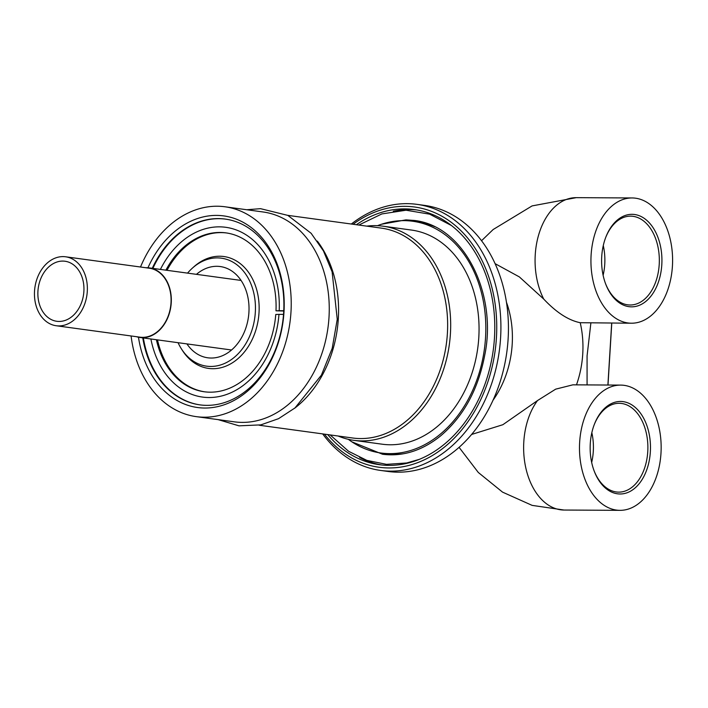 <?xml version="1.0" encoding="UTF-8"?>
<svg xmlns="http://www.w3.org/2000/svg" width="708" height="708" viewBox="0 0 708 708"><rect width="100%" height="100%" fill="white"/><g stroke="black" fill="none" stroke-linecap="round" stroke-linejoin="round"><path stroke-width="1.06" d="M381.842 464.997A128.75 97.262 97.8 0 1 359.655 457.492M393.276 211.223A128.75 97.262 97.8 0 1 416.667 209.94M356.398 224.719A128.75 97.262 97.8 0 1 414.286 209.568A128.75 97.262 97.8 0 1 494.476 337.672A128.75 97.262 97.8 0 1 379.444 464.705A128.75 97.262 97.8 0 1 327.742 434.597M403.719 453.722A116.962 88.358 97.8 0 1 385.825 453.678L381.037 453.023A116.962 88.358 -82.2 0 0 485.538 337.619A116.962 88.358 -82.2 0 0 412.684 221.25A116.962 88.358 -82.2 0 0 377.497 225.684M412.684 221.25L417.472 221.905A116.962 88.358 97.8 0 1 434.73 226.666M348.327 439.323A116.962 88.358 -82.2 0 0 381.037 453.023M338.088 436.004A108.067 81.632 -82.2 0 0 353.867 440.341L382.24 444.208A108.067 81.632 -82.2 0 0 478.794 337.583A108.067 81.632 -82.2 0 0 411.481 230.065L383.108 226.188A108.067 81.632 -82.2 0 0 366.744 226.135M152.273 268.305A93.757 70.827 97.8 0 1 225.268 219.082A93.757 70.827 97.8 0 1 283.669 312.361A93.757 70.827 97.8 0 1 199.904 404.87A93.757 70.827 97.8 0 1 142.768 337.875M147.963 267.766A96.704 73.048 97.8 0 1 233.463 218.135A96.704 73.048 97.8 0 1 283.988 312.113A96.704 73.048 97.8 0 1 214.79 407.197A96.704 73.048 97.8 0 1 138.476 337.238M200.205 404.905A93.757 70.827 97.8 0 1 143.37 337.955M152.866 268.385A93.757 70.827 97.8 0 1 225.569 219.126M322.671 433.898A134.281 101.439 -82.2 0 0 380.612 470.439L388.143 471.475A134.281 101.439 -82.2 0 0 508.114 338.982A134.281 101.439 -82.2 0 0 424.481 205.382L416.941 204.355A134.281 101.439 -82.2 0 0 351.327 224.029M380.612 470.439A134.281 101.439 -82.2 0 0 500.583 337.955A134.281 101.439 -82.2 0 0 416.941 204.355M324.414 434.137A131.334 99.209 -82.2 0 0 430.137 456.819A131.334 99.209 -82.2 0 0 496.432 337.681A131.334 99.209 -82.2 0 0 453.147 223.781A131.334 99.209 -82.2 0 0 353.071 224.268M353.867 440.341A108.067 81.632 -82.2 0 0 450.421 333.707A108.067 81.632 -82.2 0 0 383.108 226.188M259.084 425.216L352.761 438.013A105.908 80.004 -82.2 0 0 447.385 333.512A105.908 80.004 -82.2 0 0 381.417 228.135L287.74 215.347M294.51 408.339A105.908 80.004 -82.2 0 0 338.327 318.618A105.908 80.004 -82.2 0 0 317.343 241.109M131.095 335.964A105.908 80.004 -82.2 0 0 196.346 416.649A105.908 80.004 -82.2 0 0 290.97 312.148A105.908 80.004 -82.2 0 0 225.002 206.78A105.908 80.004 -82.2 0 0 140.511 267.013M196.346 416.649L234.375 421.844A105.908 80.004 -82.2 0 0 328.999 317.343A105.908 80.004 -82.2 0 0 263.031 211.966L225.002 206.78M283.749 311.007L275.987 310.812A80.181 60.569 -82.2 0 0 225.949 232.879A80.181 60.569 -82.2 0 0 165.893 270.164M156.397 339.734A80.181 60.569 -82.2 0 0 204.249 391.763A80.181 60.569 -82.2 0 0 275.757 314.485L278.97 314.379A85.677 64.72 -82.2 0 1 218.754 396.613A85.677 64.72 -82.2 0 1 150.893 338.982M204.807 391.834A80.181 60.569 97.8 0 1 157.503 339.884M167.008 270.323A80.181 60.569 97.8 0 1 226.498 232.959M275.987 310.812L279.2 310.706A85.677 64.72 -82.2 0 0 235.251 229.578A85.677 64.72 -82.2 0 0 160.397 269.421M283.527 314.405L278.97 314.379M279.2 310.706L283.758 310.732M186.947 343.911A46.047 34.789 -82.2 0 0 207.771 357.797A46.047 34.789 -82.2 0 0 248.915 312.361A46.047 34.789 -82.2 0 0 220.232 266.544A46.047 34.789 -82.2 0 0 196.443 274.341M178.053 342.69A54.498 41.17 -82.2 0 0 181.345 348.761A54.498 41.17 -82.2 0 0 225.923 362.823A54.498 41.17 -82.2 0 0 255.314 312.396A54.498 41.17 -82.2 0 0 235.693 263.889A54.498 41.17 -82.2 0 0 192.355 268.164A54.498 41.17 -82.2 0 0 187.549 273.129M181.345 348.761L182.381 350.38A56.463 42.648 -82.2 0 0 241.357 355.425A56.463 42.648 -82.2 0 0 251.951 277.828A56.463 42.648 -82.2 0 0 193.78 266.881L192.355 268.164M35.4 284.616A34.798 26.285 -82.2 0 0 56.206 325.742A34.798 26.285 -82.2 0 0 86.42 297.918A34.798 26.285 -82.2 0 0 65.623 256.792A34.798 26.285 -82.2 0 0 35.4 284.616M38.692 285.474A30.302 22.886 -82.2 0 0 56.817 321.29A30.302 22.886 -82.2 0 0 83.128 297.059A30.302 22.886 -82.2 0 0 65.012 261.243A30.302 22.886 -82.2 0 0 38.692 285.474M56.206 325.742L139.91 337.167A34.798 26.285 -82.2 0 0 170.132 309.343A34.798 26.285 -82.2 0 0 149.326 268.217L65.623 256.792M136.414 336.689A35.108 26.523 -82.2 0 0 139.874 337.477A35.108 26.523 -82.2 0 0 170.363 309.405A35.108 26.523 -82.2 0 0 149.37 267.907A35.108 26.523 -82.2 0 0 145.821 267.739M471.625 434.455L502.857 424.712L537.514 400.56L555.674 389.152L572.861 384.833L620.659 385.099A62.623 40.834 -89.7 0 1 661.157 447.943A62.623 40.834 -89.7 0 1 619.978 510.344A62.623 40.834 -89.7 0 1 579.657 442.173A62.623 40.834 -89.7 0 1 620.659 385.099M576.48 384.851A86.571 65.401 -82.2 0 0 580.215 322.706C568.48 320.335 556.32 312.458 543.726 299.068L519.345 276.899L495.087 263.659M580.215 322.706L631.421 323.211A62.623 40.834 90.3 0 0 672.6 260.81A62.623 40.834 90.3 0 0 632.102 197.957A62.623 40.834 90.3 0 0 591.109 255.03A62.623 40.834 90.3 0 0 631.421 323.211M611.685 323.105L607.898 385.028M587.074 384.913L587.074 355.903L590.879 322.99M591.676 462.439A44.418 28.966 90.3 0 0 593.295 451.35A44.418 28.966 90.3 0 0 591.835 432.694M603.119 275.297A44.418 28.966 90.3 0 0 604.747 264.217A44.418 28.966 90.3 0 0 603.278 245.561M650.351 451.819A46.268 30.17 90.3 0 0 629.775 403.719A46.268 30.17 90.3 0 0 594.499 423.977A46.268 30.17 90.3 0 0 594.242 471.183A46.268 30.17 90.3 0 0 626.81 492.856A46.268 30.17 90.3 0 0 650.351 451.819M594.322 424.446A44.418 28.966 -89.7 0 1 619.164 403.294A44.418 28.966 -89.7 0 1 647.758 451.651A44.418 28.966 -89.7 0 1 618.677 492.131A44.418 28.966 -89.7 0 1 594.065 470.705M661.803 264.686A46.268 30.17 90.3 0 0 641.218 216.577A46.268 30.17 90.3 0 0 605.951 236.835A46.268 30.17 90.3 0 0 605.694 284.05A46.268 30.17 90.3 0 0 638.253 305.714A46.268 30.17 90.3 0 0 661.803 264.686M605.765 237.313A44.418 28.966 -89.7 0 1 630.607 216.152A44.418 28.966 -89.7 0 1 659.21 264.518A44.418 28.966 -89.7 0 1 630.129 304.998A44.418 28.966 -89.7 0 1 605.517 283.572M459.085 447.35L478.298 472.466L502.565 492.14L532.133 505.379L564.117 510.043A62.623 40.834 -89.7 0 1 523.805 441.863A62.623 40.834 -89.7 0 1 537.514 400.56M481.537 240.738L493.166 229.516L532.08 205.913L576.25 197.656A62.623 40.834 90.3 0 0 535.248 254.73A62.623 40.834 90.3 0 0 543.726 299.068M493.069 400.17A86.571 65.401 -82.2 0 0 506.441 302.21M351.885 441.836L382.55 454.253C402.648 456.793 421.88 450.775 440.243 436.199C463.271 416.817 478.095 389.851 484.706 355.301C497.397 295.316 465.271 226.294 414.472 220.471L405.967 219.869L381.603 224.215M451.394 225.498L429.668 214.17L406.02 210.223L381.869 213.931L358.823 225.047M330.167 434.924L348.54 451.262L366.841 460.377L386.515 464.351L406.675 462.979L419.463 459.315M218.108 419.623L239.012 425.835L260.836 424.871L278.545 418.676L294.988 407.941L321.397 375.151L332.202 348.336L337.247 319.299L332.114 271.819L323.441 250.906L311.131 233.295L287.846 215.4L260.526 208.665L246.765 209.745M241.056 280.43L149.37 267.907M231.551 350L139.874 337.477M632.102 197.957L576.25 197.656M564.117 510.043L619.978 510.344M607.995 385.028L611.774 323.105"/></g></svg>
